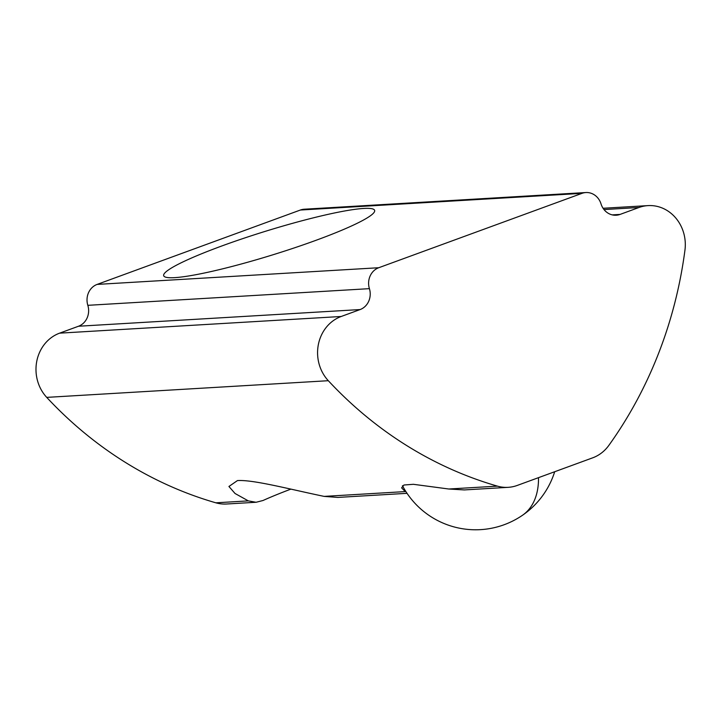 <?xml version="1.0" encoding="UTF-8"?>
<svg xmlns="http://www.w3.org/2000/svg" width="721" height="721" viewBox="0 0 721 721"><rect width="100%" height="100%" fill="white"/><g stroke="black" fill="none" stroke-linecap="round" stroke-linejoin="round"><path stroke-width="1.08" d="M290.896 489.126A110.421 12.329 -17.2 0 0 263.012 500.5L256.09 502.276L248.321 500.879L235.037 493.488L228.927 486.477L237.443 480.583C253.359 479.555 289.013 489.108 324.135 496.39L337.852 497.418L407.032 493.326M174.626 277.648A110.421 12.329 162.8 0 1 163.685 275.701A110.421 12.329 162.8 0 1 243.283 238.444A110.421 12.329 162.8 0 1 363.69 208.45A110.421 12.329 162.8 0 1 374.641 210.397A110.421 12.329 162.8 0 1 295.033 247.654A110.421 12.329 162.8 0 1 174.626 277.648M324.135 496.39L405.265 491.587L401.615 487.847L403.949 485.008L413.394 484.305L448.777 489.009L464.369 489.929L508.161 487.333A38.646 34.968 -93.4 0 1 497.418 486.134A414.061 374.659 -93.4 0 1 328.307 380.706A38.646 34.968 -93.4 0 1 319.466 365.277A38.646 34.968 -93.4 0 1 341.195 316.483L59.609 333.156A38.646 34.968 86.6 0 0 37.88 381.95A38.646 34.968 86.6 0 0 46.721 397.379A414.061 374.659 -93.4 0 0 215.831 502.807A38.646 34.968 86.6 0 0 226.574 504.006L255.414 502.303M604.009 209.568L638.977 207.495A38.646 34.968 -93.4 0 1 648.044 205.611A38.646 34.968 -93.4 0 1 684.95 250.178A414.061 374.659 -93.4 0 1 608.885 445.335A38.646 34.968 -93.4 0 1 592.725 457.817L517.236 485.44A38.646 34.968 -93.4 0 1 508.161 487.333M638.977 207.495L620.069 214.416A16.565 14.988 -93.4 0 1 616.176 215.228A16.565 14.988 -93.4 0 1 601.017 203.881A16.565 14.988 -93.4 0 0 585.858 192.543L304.271 209.216A16.565 14.988 86.6 0 0 300.387 210.027L581.973 193.354A16.565 14.988 -93.4 0 1 585.858 192.543M59.609 333.156L78.517 326.234A16.565 14.988 86.6 0 0 87.827 305.325L369.413 288.652A16.565 14.988 -93.4 0 1 378.723 267.734L581.973 193.354M369.413 288.652A16.565 14.988 -93.4 0 1 360.103 309.561L341.195 316.483M378.723 267.734L97.137 284.407A16.565 14.988 86.6 0 0 87.827 305.325M97.137 284.407L300.387 210.027M402.453 485.693A82.816 82.816 0 0 0 522.437 515.308A82.816 50.885 -124.4 0 0 531.242 506.268A82.816 50.885 -124.4 0 0 538.506 477.653M328.307 380.706L46.721 397.379M215.831 502.807L248.321 500.879M448.777 489.009L497.418 486.134M620.069 214.416L612.219 214.885M360.103 309.561L78.517 326.234M522.437 515.308A82.816 82.816 0 0 0 554.683 471.741M648.044 205.611L603.071 208.27"/></g></svg>
